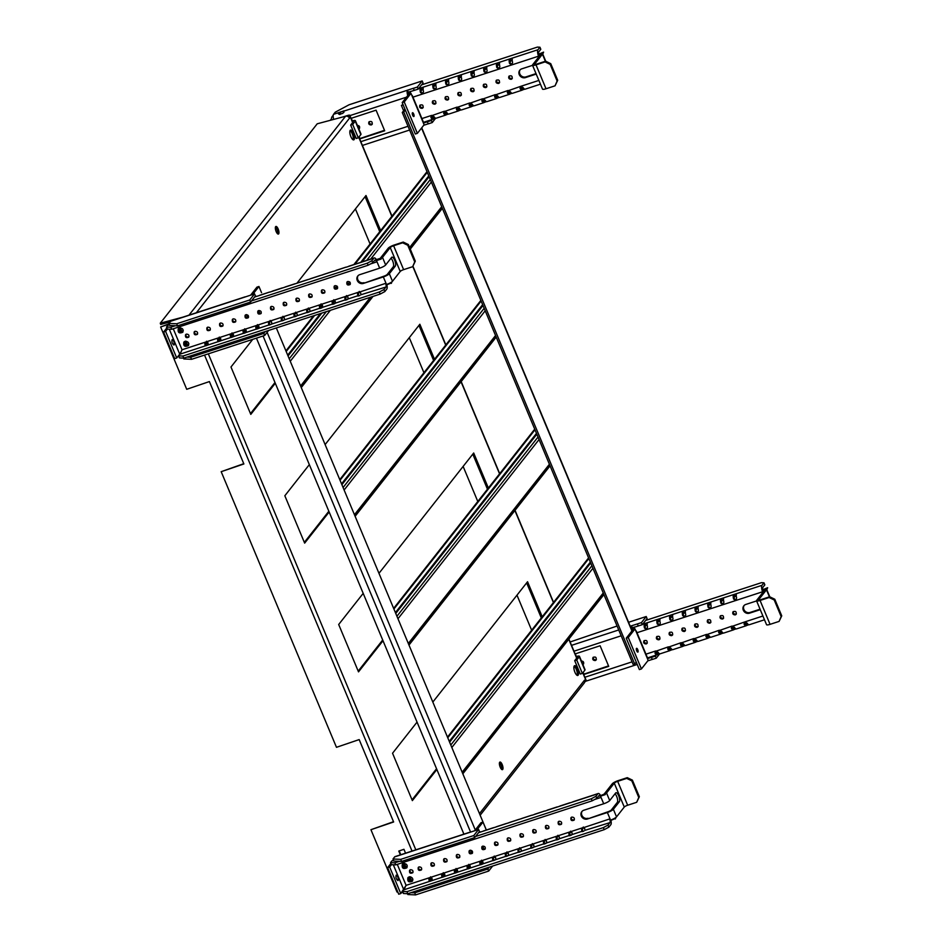 <?xml version="1.0" encoding="UTF-8"?>
<svg xmlns="http://www.w3.org/2000/svg" width="942" height="942" viewBox="0 0 942 942"><rect width="100%" height="100%" fill="white"/><g stroke="black" fill="none" stroke-linecap="round" stroke-linejoin="round"><path stroke-width="1.41" d="M447.485 737.127L588.585 557.899M588.844 558.524L447.756 737.751M462.828 773.806L603.928 594.579M285.921 350.883L313.533 315.805M320.398 307.092L322.164 304.843M335.27 288.193L336.953 286.062M353.886 264.561L427.009 171.656M427.279 172.28L354.898 264.219M337.354 286.509L335.799 288.488M322.458 305.432L320.527 307.881M314.557 315.476L286.18 351.507M301.263 387.562L373.02 296.4M410.265 249.1L442.351 208.335M339.779 479.631L480.867 300.404M481.127 301.028L340.038 480.255M355.122 516.31L496.21 337.083M393.638 608.379L534.726 429.152M534.985 429.776L393.897 609.003M408.981 645.058L550.069 465.831M402.269 112.51L633.201 664.569L634.731 664.075L403.8 112.004L402.269 112.51L404.93 109.119M403.152 104.868L401.41 105.433L403.635 110.767M402.999 104.503L401.41 105.433M403.8 112.004L405.331 110.061M636.262 662.132L634.731 664.075M261.546 292.679L258.956 286.486L256.919 287.145L250.631 295.14M276.324 327.946L486.343 830.008M471.895 853.216L470.635 850.202M463.911 834.153L256.436 338.154M247.852 317.619L246.592 314.616M170.102 321.94L160.717 324.448L160.258 323.2L182.76 317.183M343.123 116.879L347.798 115.43A3.203 0.683 157.3 0 1 349.788 115.265A3.203 0.683 157.3 0 1 349.694 115.572L348.375 116.808A3.203 2.92 -141.8 0 0 345.573 116.231L317.218 123.802L160.258 323.2M400.374 854.865L398.784 851.062L403.941 849.307L405.555 853.181M410.924 880.087L409.546 876.802M405.319 866.687L403.953 863.414M411.407 880.158L409.982 876.755M405.814 866.77L404.389 863.367M400.774 854.735L399.184 850.932M186.881 344.489L185.503 341.216M181.276 331.101L179.91 327.828M187.364 344.572L185.939 341.169M181.771 331.184L180.346 327.781M393.52 821.707L370.936 829.702L397.006 892.027L397.712 891.78M243.754 463.688L221.182 471.683L336.471 747.312L359.173 739.588L393.638 821.989L370.936 829.702M169.101 323.777L160.646 326.98L186.716 389.293L209.407 381.569L243.884 463.97L221.182 471.683M325.12 444.577L419.849 324.248L434.509 359.291M418.943 325.39L433.603 360.445M329.158 512.001L304.655 543.122L284.837 495.751L309.341 464.618M328.84 511.247L304.337 542.368M378.967 573.325L473.696 452.996L488.368 488.038M472.79 454.138L487.461 489.192M383.017 640.748L358.513 671.87L338.684 624.499L363.2 593.366M382.699 639.995L358.195 671.116M432.825 702.073L527.555 581.732L542.215 616.786M526.649 582.886L541.309 617.94M436.864 769.496L412.361 800.618L392.543 753.247L417.047 722.114M436.558 768.743L412.054 799.864M499.484 762.679A4.003 1.389 -108.1 0 1 500.991 764.975A4.003 1.389 -108.1 0 1 501.686 769.426M502.204 764.574A4.003 1.389 -108.1 0 1 502.439 769.649A4.003 1.389 -108.1 0 1 499.872 766.282A4.003 1.389 -108.1 0 1 499.955 762.054A4.003 1.389 -108.1 0 1 502.204 764.574M275.3 383.253L250.796 414.386L230.978 367.003L252.739 339.356M274.982 382.499L250.478 413.632M296.883 283.283L365.991 195.5L380.65 230.555M365.084 196.643L379.744 231.697M574.102 666.206A5.146 1.79 -108.1 0 1 576.28 669.326A5.146 1.79 -108.1 0 1 577.081 675.332M577.505 668.926A5.146 1.79 -108.1 0 1 577.799 675.461A5.146 1.79 -108.1 0 1 574.502 671.128A5.146 1.79 -108.1 0 1 574.608 665.688A5.146 1.79 -108.1 0 1 577.505 668.926M350.059 130.62A5.146 1.79 -108.1 0 1 352.237 133.729A5.146 1.79 -108.1 0 1 353.038 139.746M353.462 133.34A5.146 1.79 -108.1 0 1 353.756 139.875A5.146 1.79 -108.1 0 1 350.459 135.542A5.146 1.79 -108.1 0 1 350.565 130.09A5.146 1.79 -108.1 0 1 353.462 133.34M275.441 227.093A4.003 1.389 -108.1 0 1 276.948 229.377A4.003 1.389 -108.1 0 1 277.643 233.84M278.161 228.977A4.003 1.389 -108.1 0 1 278.396 234.063A4.003 1.389 -108.1 0 1 275.829 230.696A4.003 1.389 -108.1 0 1 275.912 226.457A4.003 1.389 -108.1 0 1 278.161 228.977M531.641 630.222L516.981 595.167M477.794 501.474L463.123 466.42M423.935 372.726L409.275 337.672M370.076 243.978L355.417 208.924M585.194 681.714L584.735 681.855A3.203 2.92 -141.8 0 0 584.535 680.148L585.194 681.714L586.054 680.619A3.203 0.683 -22.7 0 0 586.148 680.312L582.945 672.635M348.823 116.667L349.482 118.233A3.203 2.92 -141.8 0 0 348.375 116.808M346.585 116.137L348.528 115.795L347.998 116.573M410.288 877.473L410.747 876.884M499.425 764.245L500.108 763.361M402.964 892.262L401.268 892.922M480.161 815.219L584.205 683.056A3.203 2.92 -141.8 0 0 584.735 681.855M404.518 888.789L404.036 889.637M169.219 324.06L160.646 326.98M351.401 118.233L352.249 121.153M408.369 94.753A2.967 1.036 -108.1 0 1 408.381 92.245L407.521 90.185L413.42 88.265L414.233 90.397L418.248 89.09L423.04 83.002L422.181 80.941L349.082 104.774L335.222 112.192L333.55 114.312A5.252 1.837 71.9 0 0 333.727 119.399M418.248 89.09L417.388 87.029L422.181 80.941M413.373 88.336L417.388 87.029M408.381 92.245L414.209 90.35M350.66 125.086L352.697 124.426L355.24 121.2A5.252 1.119 -22.7 0 0 355.405 120.694L361.01 134.082A5.252 1.119 157.3 0 1 360.845 134.588L358.301 137.815L356.264 138.474L350.66 125.086L353.203 121.859A2.967 0.636 -22.7 0 0 353.297 121.577A2.967 0.636 -22.7 0 0 352.39 121.494M351.072 118.339L376.082 110.179L384.689 130.785L359.691 138.933M384.489 130.302L359.573 138.662M359.82 138.344L359.149 136.743M413.927 116.443A2.002 0.695 71.9 0 0 413.762 114.206A2.002 0.695 71.9 0 0 412.549 112.734A2.002 0.695 71.9 0 0 412.514 114.853A2.002 0.695 71.9 0 0 413.797 116.537A2.002 0.695 71.9 0 0 413.927 116.443M410.983 93.364L408.958 94.023L402.199 102.596L404.236 101.936L410.983 93.364L412.113 96.037A5.252 1.119 -22.7 0 0 412.278 95.531A5.252 1.119 -22.7 0 0 411.807 95.307M412.278 95.531L423.17 121.6A5.252 1.119 157.3 0 1 423.005 122.095L424.124 124.768L417.377 133.352L415.34 134.011L402.199 102.596M417.377 133.352L404.236 101.936M427.374 121.812L428.233 123.873L432.248 122.554L431.389 120.494L423.405 123.049M432.084 117.044L433.296 116.643L434.156 118.704L435.651 118.209L432.248 122.554M432.19 119.493L431.389 120.494M428.21 123.826L423.723 125.286M407.768 95.519A5.252 1.837 -108.1 0 1 407.521 90.185L344.466 110.932M344.266 110.815L342.841 113.358L339.426 114.418L338.425 113.876L339.132 112.487L344.266 110.815M333.55 114.312L339.132 112.487L339.991 114.547M355.405 120.694A5.252 1.119 -22.7 0 0 352.485 120.859M358.301 137.815L352.697 124.426M575.444 653.819L576.292 656.739M617.081 626.03L570.122 641.973M632.412 630.351A2.967 1.036 -108.1 0 1 632.423 627.831L642.291 624.676L647.083 618.588L646.224 616.527L628.573 622.285M642.291 624.676L641.431 622.615L646.224 616.527M638.276 625.983L637.404 623.922L641.431 622.615M632.423 627.831L631.564 625.771L637.404 623.922M574.702 660.672L576.74 660.012L579.283 656.786A5.252 1.119 -22.7 0 0 579.448 656.28L585.041 669.68A5.252 1.119 157.3 0 1 584.876 670.174L582.344 673.4L580.307 674.06L574.702 660.672L577.246 657.445A2.967 0.636 -22.7 0 0 577.34 657.163A2.967 0.636 -22.7 0 0 576.433 657.08M575.115 653.925L600.113 645.765L608.732 666.371L583.734 674.519M608.532 665.888L583.616 674.248M583.863 673.942L583.18 672.329M637.969 652.029A2.002 0.695 71.9 0 0 637.805 649.792A2.002 0.695 71.9 0 0 636.592 648.32A2.002 0.695 71.9 0 0 636.557 650.439A2.002 0.695 71.9 0 0 637.84 652.123A2.002 0.695 71.9 0 0 637.969 652.029M635.026 628.95L632.989 629.609L626.242 638.181L628.279 637.522L635.026 628.95L636.144 631.623A5.252 1.119 -22.7 0 0 636.321 631.128A5.252 1.119 -22.7 0 0 635.838 630.893M636.321 631.128L647.213 657.186A5.252 1.119 157.3 0 1 647.048 657.681L648.167 660.366L641.42 668.938L639.383 669.597L626.242 638.181M641.42 668.938L628.279 637.522M651.417 657.398L652.276 659.459L656.291 658.152L655.432 656.091L647.448 658.635M656.127 652.629L657.339 652.229L658.199 654.29L659.694 653.795L656.291 658.152M656.221 655.079L655.432 656.091M652.253 659.412L647.766 660.872M631.234 628.632A5.252 1.837 -108.1 0 1 631.564 625.771L630.222 626.218M579.448 656.28A5.252 1.119 -22.7 0 0 576.528 656.444M582.344 673.4L576.74 660.012M407.497 893.699L407.851 894.535L415.587 894.9L414.727 892.839L411.03 892.663M489.287 867.146L487.826 869.007L414.727 892.839M487.826 869.007L488.686 871.067L415.587 894.9M492.631 866.051L488.686 871.067M409.617 876.767A2.284 2.084 -141.8 0 0 411.595 880.782A2.284 2.084 -141.8 0 0 412.902 879.357M409.275 876.978A2.284 2.084 -141.8 0 0 412.773 879.734M404.012 863.378A2.284 2.084 -141.8 0 0 405.99 867.394A2.284 2.084 -141.8 0 0 407.297 865.969M403.671 863.59A2.284 2.084 -141.8 0 0 407.168 866.346M476.711 830.067L482.999 822.072L480.962 822.743L474.674 830.726M482.999 822.072L486.319 830.02M468.975 832.492L395.016 856.619A5.252 1.837 71.9 0 0 394.663 856.879L392.991 858.998L393.85 861.059L401.586 861.424L400.727 859.363L473.826 835.53L478.607 829.443L468.621 832.752A5.252 1.837 -108.1 0 1 468.975 832.492A5.252 1.837 -108.1 0 1 469.41 832.492M478.607 829.443L479.466 831.503L474.686 837.591L473.826 835.53M401.586 861.424L474.686 837.591M392.991 858.998L400.727 859.363M482.975 862.354A5.252 1.119 157.3 0 1 482.257 862.601A2.967 1.036 -108.1 0 1 482.704 863.979M183.466 358.113L183.808 358.949L191.544 359.314L190.684 357.253L186.987 357.077M265.244 331.56L263.784 333.409L190.684 357.253M263.784 333.409L264.643 335.47L191.544 359.314M268.588 330.465L264.643 335.47M185.574 341.181A2.284 2.084 -141.8 0 0 187.552 345.196A2.284 2.084 -141.8 0 0 188.859 343.759M185.233 341.393A2.284 2.084 -141.8 0 0 188.73 344.148M179.969 327.792A2.284 2.084 -141.8 0 0 181.947 331.808A2.284 2.084 -141.8 0 0 183.254 330.371M179.628 328.004A2.284 2.084 -141.8 0 0 183.125 330.76M252.668 294.481L258.956 286.486M244.932 296.907L170.973 321.034A5.252 1.837 71.9 0 0 170.62 321.293L168.948 323.412L169.807 325.473L177.543 325.838L176.684 323.777L249.783 299.945L254.564 293.857L244.579 297.166A5.252 1.837 -108.1 0 1 244.932 296.907A5.252 1.837 -108.1 0 1 245.379 296.907M254.564 293.857L255.435 295.918L250.643 302.005L249.783 299.945M177.543 325.838L250.643 302.005M168.948 323.412L176.684 323.777M258.944 326.756A5.252 1.119 157.3 0 1 258.214 327.015A2.967 1.036 -108.1 0 1 258.661 328.393M607.366 812.51L587.455 818.998A4.851 4.427 38.2 0 1 581.815 811.627A4.851 4.427 38.2 0 1 583.793 810.25L603.704 803.762A5.252 1.119 -22.7 0 0 609.709 800.547L615.668 792.976A4.851 1.696 71.9 0 1 615.997 792.74A4.851 1.696 71.9 0 1 618.929 796.308A4.851 1.696 71.9 0 1 619.33 801.736L613.372 809.296A5.252 1.119 157.3 0 1 607.366 812.51L610.557 820.07A5.252 1.119 157.3 0 0 616.539 816.867L624.275 807.047A2.967 0.636 157.3 0 1 627.666 805.233L636.686 802.29L639.347 796.744L632.4 780.129L627.278 777.656L618.246 780.6A5.252 1.119 -22.7 0 0 612.241 783.815L604.505 793.635A2.967 0.636 157.3 0 1 604.093 794.012M587.455 818.998L607.943 811.78A2.967 0.636 157.3 0 0 611.334 809.967L617.293 802.396A4.851 1.696 71.9 0 0 617.293 798.239A4.851 1.696 71.9 0 0 615.02 793.8M610.534 820.105L615.22 818.574L610.31 820.623L609.604 818.975L581.979 828.183M403.482 863.496C406.661 863.626 407.768 865.074 406.803 867.841C403.176 869.36 401.681 868.183 402.316 864.297L403.482 863.496M410.418 869.713C412.643 869.807 413.42 870.82 412.749 872.751C410.206 873.823 409.158 872.998 409.605 870.278L410.418 869.713M419.072 866.899C421.298 866.981 422.075 867.994 421.404 869.937C418.86 870.997 417.812 870.173 418.26 867.464L419.072 866.899M431.801 862.742C434.026 862.825 434.804 863.838 434.121 865.78C431.589 866.84 430.541 866.028 430.977 863.308L431.801 862.742M508.162 837.838C510.387 837.933 511.153 838.945 510.482 840.876C507.95 841.948 506.902 841.124 507.338 838.404L508.162 837.838M520.879 833.694C523.104 833.776 523.882 834.789 523.21 836.731C520.679 837.791 519.631 836.967 520.066 834.259L520.879 833.694M533.608 829.537C535.833 829.631 536.61 830.644 535.939 832.575C533.408 833.646 532.36 832.822 532.795 830.102L533.608 829.537M546.336 825.392C548.562 825.475 549.339 826.487 548.668 828.43C546.125 829.49 545.077 828.666 545.524 825.957L546.336 825.392M571.794 817.091C574.008 817.173 574.785 818.186 574.114 820.129C571.582 821.188 570.534 820.364 570.97 817.656L571.794 817.091M559.065 821.236C561.291 821.33 562.068 822.342 561.385 824.274C558.853 825.345 557.805 824.521 558.241 821.801L559.065 821.236M409.075 876.884C412.255 877.014 413.361 878.462 412.396 881.229C408.781 882.748 407.274 881.571 407.91 877.697L409.075 876.884M495.433 841.995C497.659 842.077 498.436 843.09 497.753 845.033C495.221 846.093 494.173 845.268 494.609 842.56L495.433 841.995M482.704 846.14C484.93 846.222 485.707 847.235 485.036 849.178C482.492 850.249 481.444 849.425 481.892 846.705L482.704 846.14L483.964 849.095M469.976 850.296C472.201 850.379 472.978 851.391 472.307 853.334C469.775 854.394 468.727 853.57 469.163 850.861L469.976 850.296M457.247 854.441C459.472 854.524 460.249 855.536 459.578 857.479C457.047 858.551 455.999 857.726 456.434 855.006L457.247 854.441M444.53 858.598C446.755 858.68 447.521 859.693 446.849 861.636C444.318 862.695 443.27 861.871 443.706 859.163L444.53 858.598M605.211 794.636L605.624 793.517L605.211 794.636L600.525 796.167L603.704 803.762M605.047 794.247L599.972 795.896L605.624 793.517M478.524 832.704L531.9 815.195A5.252 1.837 -108.1 0 1 532.124 815.23L544.629 811.038A5.252 1.837 -108.1 0 1 544.853 811.086L597.911 793.765L595.933 796.284L596.792 798.345L598.771 795.825A2.967 1.036 -108.1 0 1 598.971 795.684A2.967 1.036 -108.1 0 1 600.643 797.556L599.972 795.896M447.085 861.223C444.942 861.848 443.929 861.059 444.047 858.833M459.814 857.079C457.671 857.703 456.658 856.902 456.776 854.688M472.543 852.922C470.399 853.546 469.387 852.757 469.505 850.532M485.271 848.777C483.128 849.401 482.116 848.601 482.233 846.387M497.988 844.621C495.857 845.245 494.844 844.456 494.95 842.23M412.655 880.829C409.405 881.912 407.933 880.746 408.239 877.355M561.62 823.873C559.489 824.497 558.476 823.697 558.582 821.483M574.349 819.717C572.206 820.352 571.193 819.552 571.311 817.326M548.903 828.018C546.76 828.654 545.748 827.853 545.865 825.628M536.175 832.175C534.032 832.799 533.019 831.998 533.137 829.784M523.446 836.319C521.303 836.955 520.29 836.155 520.408 833.929M510.717 840.476C508.574 841.1 507.561 840.299 507.679 838.086M434.356 865.38C432.225 866.004 431.212 865.203 431.318 862.99M421.639 869.525C419.496 870.149 418.483 869.36 418.601 867.135M412.985 872.351C410.842 872.975 409.829 872.174 409.947 869.961M407.05 867.441C403.812 868.524 402.34 867.358 402.634 863.967M614.879 818.139L615.797 817.844L615.385 818.963M588.032 818.268A4.851 4.427 38.2 0 1 582.121 811.274M615.22 818.574L615.797 817.844M594.555 799.534L600.655 797.533M600.56 796.155L600.537 796.19A5.252 1.119 157.3 0 0 601.455 795.86M391.472 864.674L389.647 866.981L387.609 867.641L390.612 863.838A5.252 1.119 157.3 0 1 390.93 863.508M389.647 866.981L400.762 893.558L406.084 885.35L397.3 864.367M400.762 893.558L398.725 894.217L387.609 867.641M398.16 880.464L397.971 880.605C396.135 879.169 395.546 877.367 396.193 875.165C397.783 876.178 398.442 877.932 398.16 880.464M597.911 793.765A5.252 1.837 -108.1 0 1 598.264 793.505A5.252 1.837 -108.1 0 1 600.454 795.295M595.933 796.284L591.305 798.757L475.522 836.52M596.792 798.345L592.177 800.818L591.305 798.757M399.455 861.329L394.886 862.813L390.553 862.613L391.848 860.976A5.252 1.837 -108.1 0 1 392.202 860.717L393.52 860.282M592.177 800.818L395.746 864.874L394.886 862.813M395.746 864.874L391.425 864.674L390.553 862.613M560.408 805.893L559.065 806.434L560.408 805.893M547.691 810.049L546.336 810.591L547.691 810.049M534.962 814.194L533.619 814.736L534.962 814.194M522.233 818.351L520.891 818.892L522.233 818.351M509.504 822.496L508.162 823.037L509.504 822.496M496.775 826.652L495.433 827.194L496.775 826.652M484.058 830.797L482.704 831.339L484.058 830.797M402.623 891.45L406.956 891.65L603.375 827.594L607.99 825.121L609.969 822.613L584.817 830.385A2.967 1.036 71.9 0 0 584.629 828.383L582.721 827.747L581.579 829.384A2.967 1.036 -108.1 0 1 581.756 831.386L403.906 889.813L402.623 891.45L403.482 893.511L407.815 893.711L604.234 829.655L608.85 827.182L610.84 824.674A5.252 1.837 71.9 0 0 610.899 820.423M609.969 822.613A2.967 1.036 71.9 0 0 609.604 818.975M607.99 825.121L608.85 827.182M603.375 827.594L604.234 829.655M406.956 891.65L407.815 893.711M583.863 831.127L581.92 831.645M571.135 835.271L572.088 834.53A2.967 1.036 71.9 0 0 571.912 832.528L569.251 832.328M583.298 827.017L582.45 829.513A5.252 1.837 -108.1 0 1 582.804 831.515M582.721 827.747L570.004 831.892L568.85 833.529A2.967 1.036 -108.1 0 1 569.027 835.53L569.192 835.801M558.406 839.428L559.36 838.686A2.967 1.036 71.9 0 0 559.183 836.684L556.522 836.484M570.581 831.162L569.722 833.67A5.252 1.837 -108.1 0 1 570.075 835.672M570.004 831.892L557.275 836.049L556.133 837.673A2.967 1.036 -108.1 0 1 556.31 839.687L556.463 839.946M545.677 843.573L546.631 842.831A2.967 1.036 71.9 0 0 546.454 840.829L543.805 840.629M557.852 835.307L556.993 837.815A5.252 1.837 -108.1 0 1 557.346 839.817M557.275 836.049L544.547 840.193L543.404 841.83A2.967 1.036 -108.1 0 1 543.581 843.832L543.746 844.103M532.948 847.729L533.902 846.988A2.967 1.036 71.9 0 0 533.725 844.986L531.076 844.786M545.124 839.463L544.276 841.971A5.252 1.837 -108.1 0 1 544.629 843.973M544.547 840.193L531.818 844.35L530.676 845.975A2.967 1.036 -108.1 0 1 530.852 847.977L531.017 848.247M520.231 851.874L521.185 851.132A2.967 1.036 71.9 0 0 521.008 849.131L518.347 848.93M532.395 843.608L531.547 846.116A5.252 1.837 -108.1 0 1 531.9 848.118M531.818 844.35L519.089 848.495L517.947 850.131A2.967 1.036 -108.1 0 1 518.124 852.133L518.288 852.404M507.502 856.031L508.456 855.289A2.967 1.036 71.9 0 0 508.28 853.287L505.618 853.087M519.666 847.765L518.818 850.273A5.252 1.837 -108.1 0 1 519.172 852.274M519.089 848.495L506.372 852.651L505.218 854.276A2.967 1.036 -108.1 0 1 505.395 856.278L505.56 856.549M494.774 860.176L495.728 859.434A2.967 1.036 71.9 0 0 495.551 857.432L492.89 857.232M506.949 851.909L506.089 854.418A5.252 1.837 -108.1 0 1 506.443 856.419M506.372 852.651L493.643 856.796L492.501 858.433A2.967 1.036 -108.1 0 1 492.678 860.435L492.831 860.705M482.045 864.332L482.999 863.59A2.967 1.036 71.9 0 0 482.822 861.589L480.173 861.388M494.22 856.066L493.361 858.574A5.252 1.837 -108.1 0 1 493.714 860.576M493.643 856.796L480.915 860.953L479.772 862.578A2.967 1.036 -108.1 0 1 479.949 864.579L480.114 864.85M469.316 868.477L470.282 867.735A2.967 1.036 71.9 0 0 470.093 865.733L467.444 865.533M481.492 860.211L480.644 862.719A5.252 1.837 -108.1 0 1 480.997 864.721M480.915 860.953L468.186 865.097L467.044 866.734A2.967 1.036 -108.1 0 1 467.22 868.736L467.385 869.007M456.599 872.633L457.553 871.892A2.967 1.036 71.9 0 0 457.376 869.89L454.715 869.678M468.763 864.367L467.915 866.876A5.252 1.837 -108.1 0 1 468.268 868.877M468.186 865.097L455.457 869.254L454.315 870.879A2.967 1.036 -108.1 0 1 454.491 872.881L454.656 873.152M443.87 876.778L444.824 876.036A2.967 1.036 71.9 0 0 444.648 874.035L441.986 873.835M456.034 868.512L455.186 871.02A5.252 1.837 -108.1 0 1 455.539 873.022M455.457 869.254L442.74 873.399L441.586 875.036A2.967 1.036 -108.1 0 1 441.774 877.037L441.928 877.308M431.142 880.935L432.095 880.193A2.967 1.036 71.9 0 0 431.919 878.191L429.269 877.979M443.317 872.669L442.457 875.177A5.252 1.837 -108.1 0 1 442.811 877.179M430.588 876.814L429.74 879.322A5.252 1.837 -108.1 0 1 430.094 881.323M442.74 873.399L430.011 877.544L428.869 879.18A2.967 1.036 -108.1 0 1 429.046 881.182L429.199 881.453M403.906 889.813L406.084 885.35L430.011 877.544M636.686 802.29L638.77 797.474L631.823 780.859L626.701 778.398L617.669 781.342A2.967 0.636 -22.7 0 0 614.278 783.155L606.542 792.976A5.252 1.119 157.3 0 1 605.706 793.717M626.701 778.398L627.278 777.656M638.77 797.474L639.347 796.744M631.823 780.859L632.4 780.129M383.323 276.924L363.412 283.412A4.851 4.427 38.2 0 1 357.772 276.03A4.851 4.427 38.2 0 1 359.75 274.664L379.661 268.164A5.252 1.119 -22.7 0 0 385.667 264.961L391.625 257.39A4.851 1.696 71.9 0 1 391.954 257.154A4.851 1.696 71.9 0 1 394.886 260.722A4.851 1.696 71.9 0 1 395.287 266.139L389.329 273.71A5.252 1.119 157.3 0 1 383.323 276.924L386.514 284.484A5.252 1.119 157.3 0 0 392.496 281.281L400.232 271.461A2.967 0.636 157.3 0 1 403.623 269.647L412.655 266.704L415.304 261.158L408.357 244.543L403.235 242.07L394.203 245.014A5.252 1.119 -22.7 0 0 388.198 248.229L380.462 258.049A2.967 0.636 157.3 0 1 380.05 258.426M363.412 283.412L383.9 276.194A2.967 0.636 157.3 0 0 387.292 274.369L393.25 266.81A4.851 1.696 71.9 0 0 393.25 262.641A4.851 1.696 71.9 0 0 390.977 258.214M386.491 284.519L391.177 282.989L386.267 285.037L385.561 283.389L357.936 292.597M179.439 327.91C182.618 328.04 183.725 329.488 182.76 332.243C179.133 333.774 177.638 332.597 178.274 328.711L179.439 327.91M186.375 334.127C188.6 334.21 189.377 335.222 188.706 337.165C186.175 338.225 185.127 337.401 185.562 334.693L186.375 334.127M195.029 331.301C197.255 331.396 198.032 332.408 197.361 334.339C194.829 335.411 193.781 334.587 194.217 331.878L195.029 331.301M207.758 327.157C209.984 327.239 210.761 328.252 210.09 330.195C207.546 331.254 206.498 330.43 206.946 327.722L207.758 327.157M284.119 302.252C286.344 302.335 287.122 303.348 286.439 305.29C283.907 306.35 282.859 305.526 283.295 302.818L284.119 302.252M296.848 298.108C299.061 298.19 299.839 299.203 299.167 301.146C296.636 302.205 295.588 301.381 296.024 298.673L296.848 298.108M309.565 293.951C311.79 294.034 312.567 295.046 311.896 296.989C309.365 298.049 308.317 297.236 308.752 294.516L309.565 293.951M322.294 289.806C324.519 289.889 325.296 290.901 324.625 292.844C322.082 293.904 321.034 293.08 321.481 290.371L322.294 289.806M347.751 281.505C349.977 281.587 350.742 282.6 350.071 284.543C347.539 285.603 346.491 284.778 346.927 282.07L347.751 281.505M335.022 285.65C337.248 285.732 338.025 286.745 337.354 288.688C334.81 289.759 333.762 288.935 334.198 286.215L335.022 285.65M185.032 341.298C188.223 341.428 189.33 342.876 188.365 345.643C184.738 347.162 183.243 345.985 183.867 342.099L185.032 341.298M271.39 306.409C273.616 306.491 274.393 307.504 273.722 309.447C271.178 310.507 270.13 309.683 270.578 306.974L271.39 306.409M258.661 310.554C260.887 310.636 261.664 311.649 260.993 313.592C258.461 314.652 257.401 313.827 257.849 311.119L258.661 310.554M245.933 314.71C248.158 314.793 248.935 315.805 248.264 317.737C245.732 318.808 244.685 317.984 245.12 315.276L245.933 314.71M233.216 318.855C235.429 318.938 236.207 319.95 235.535 321.893C233.004 322.953 231.956 322.129 232.391 319.42L233.216 318.855M220.487 323C222.712 323.094 223.49 324.107 222.807 326.038C220.275 327.11 219.227 326.285 219.663 323.577L220.487 323M381.169 259.05L381.581 257.931L381.169 259.05L376.482 260.581L379.661 268.164M381.004 258.661L375.929 260.31L376.506 259.58L381.581 257.931M254.481 297.119L256.954 296.212A5.252 1.837 -108.1 0 1 257.178 296.247L269.683 292.055A5.252 1.837 -108.1 0 1 269.907 292.091L333.315 271.308A5.252 1.837 -108.1 0 1 333.539 271.343L346.044 267.151A5.252 1.837 -108.1 0 1 346.267 267.187L373.868 258.179L371.89 260.699L372.749 262.759L374.728 260.239A2.967 1.036 -108.1 0 1 374.928 260.098A2.967 1.036 -108.1 0 1 376.6 261.97L375.929 260.31M223.042 325.638C220.911 326.262 219.898 325.473 220.004 323.247M235.771 321.493C233.628 322.117 232.615 321.316 232.733 319.091M248.5 317.336C246.357 317.96 245.344 317.171 245.462 314.946M261.228 313.191C259.085 313.816 258.073 313.015 258.19 310.789M273.957 309.035C271.814 309.659 270.801 308.87 270.919 306.645M188.612 345.243C185.362 346.315 183.89 345.161 184.196 341.769M337.577 288.287C335.446 288.911 334.434 288.111 334.54 285.897M350.306 284.131C348.163 284.755 347.151 283.966 347.268 281.74M324.86 292.432C322.717 293.056 321.705 292.267 321.823 290.042M312.132 296.589C309.989 297.213 308.976 296.412 309.094 294.198M299.403 300.733C297.26 301.358 296.247 300.569 296.365 298.343M286.674 304.89C284.543 305.514 283.53 304.713 283.636 302.488M210.325 329.782C208.182 330.418 207.169 329.618 207.287 327.392M197.596 333.939C195.453 334.563 194.441 333.762 194.558 331.549M188.942 336.765C186.799 337.389 185.786 336.588 185.904 334.375M183.007 331.855C179.769 332.926 178.297 331.772 178.591 328.381M390.836 282.553L391.754 282.259L391.342 283.377M363.989 282.682A4.851 4.427 38.2 0 1 358.078 275.688M391.177 282.989L391.754 282.259M370.512 263.948L376.612 261.947M167.429 329.088L165.604 331.396L163.567 332.055L166.569 328.252A5.252 1.119 157.3 0 1 166.887 327.91M180.475 353.203L182.041 349.765L173.269 328.782M165.604 331.396L176.719 357.972L179.722 354.157L169.277 329.17M176.719 357.972L174.682 358.631L163.567 332.055M174.117 344.878L173.929 345.019C172.092 343.583 171.503 341.769 172.15 339.579C173.74 340.58 174.4 342.346 174.117 344.878M373.868 258.179A5.252 1.837 -108.1 0 1 374.221 257.92A5.252 1.837 -108.1 0 1 376.411 259.698M371.89 260.699L367.274 263.171L251.49 300.922M372.749 262.759L368.134 265.232L367.274 263.171M175.412 325.732L170.843 327.227L166.51 327.027L167.806 325.39A5.252 1.837 -108.1 0 1 168.159 325.131L169.478 324.696M368.134 265.232L171.703 329.288L170.843 327.227M171.703 329.288L167.382 329.076L166.51 327.027M336.376 270.307L335.022 270.849L336.376 270.307M323.648 274.463L322.305 275.005L323.648 274.463M310.919 278.608L309.577 279.15L310.919 278.608M298.19 282.765L296.848 283.306L298.19 282.765M285.461 286.91L284.119 287.451L285.461 286.91M272.744 291.066L271.39 291.596L272.744 291.066M260.016 295.211L258.673 295.753L260.016 295.211M178.58 355.864L182.913 356.064L379.332 292.008L383.947 289.535L385.937 287.027L360.774 294.799A2.967 1.036 71.9 0 0 360.598 292.797L358.69 292.161L357.536 293.786A2.967 1.036 -108.1 0 1 357.713 295.788L179.863 354.227L178.58 355.864L179.439 357.925L183.772 358.125L380.191 294.069L384.819 291.596L386.797 289.076A5.252 1.837 71.9 0 0 386.856 284.837M385.937 287.027A2.967 1.036 71.9 0 0 385.561 283.389M383.947 289.535L384.819 291.596M379.332 292.008L380.191 294.069M182.913 356.064L183.772 358.125M359.82 295.541L357.878 296.059M347.092 299.686L348.045 298.944A2.967 1.036 71.9 0 0 347.869 296.942L345.208 296.742M359.267 291.419L358.407 293.928A5.252 1.837 -108.1 0 1 358.761 295.929M358.69 292.161L345.961 296.306L344.807 297.943A2.967 1.036 -108.1 0 1 344.996 299.945L345.149 300.215M334.363 303.842L335.317 303.1A2.967 1.036 71.9 0 0 335.14 301.099L332.491 300.898M346.538 295.576L345.679 298.084A5.252 1.837 -108.1 0 1 346.032 300.086M345.961 296.306L333.233 300.463L332.09 302.088A2.967 1.036 -108.1 0 1 332.267 304.089L332.432 304.36M321.634 307.987L322.588 307.245A2.967 1.036 71.9 0 0 322.411 305.243L319.762 305.043M333.809 299.721L332.962 302.229A5.252 1.837 -108.1 0 1 333.315 304.231M333.233 300.463L320.504 304.607L319.362 306.244A2.967 1.036 -108.1 0 1 319.538 308.246L319.703 308.517M308.905 312.143L309.871 311.402A2.967 1.036 71.9 0 0 309.683 309.4L307.033 309.188M321.081 303.877L320.233 306.385A5.252 1.837 -108.1 0 1 320.586 308.387M320.504 304.607L307.775 308.764L306.633 310.389A2.967 1.036 -108.1 0 1 306.809 312.391L306.974 312.662M296.188 316.288L297.142 315.546A2.967 1.036 71.9 0 0 296.965 313.545L294.304 313.345M308.352 308.022L307.504 310.53A5.252 1.837 -108.1 0 1 307.857 312.532M307.775 308.764L295.058 312.909L293.904 314.546A2.967 1.036 -108.1 0 1 294.081 316.547L294.245 316.818M283.46 320.445L284.413 319.703A2.967 1.036 71.9 0 0 284.237 317.701L281.576 317.489M295.635 312.179L294.775 314.687A5.252 1.837 -108.1 0 1 295.129 316.689M295.058 312.909L282.329 317.054L281.175 318.69A2.967 1.036 -108.1 0 1 281.364 320.692L281.517 320.963M270.731 324.59L271.685 323.848A2.967 1.036 71.9 0 0 271.508 321.846L268.859 321.646M282.906 316.324L282.047 318.832A5.252 1.837 -108.1 0 1 282.4 320.833M282.329 317.054L269.6 321.21L268.458 322.847A2.967 1.036 -108.1 0 1 268.635 324.849L268.8 325.12M258.002 328.746L258.956 328.004A2.967 1.036 71.9 0 0 258.779 326.003L256.13 325.791M270.177 320.48L269.33 322.988A5.252 1.837 -108.1 0 1 269.683 324.99M269.6 321.21L256.872 325.355L255.729 326.992A2.967 1.036 -108.1 0 1 255.906 328.993L256.071 329.264M245.285 332.891L246.239 332.149A2.967 1.036 71.9 0 0 246.05 330.147L243.401 329.947M257.449 324.625L256.601 327.133A5.252 1.837 -108.1 0 1 256.954 329.135M256.872 325.355L244.143 329.512L243.001 331.148A2.967 1.036 -108.1 0 1 243.177 333.15L243.342 333.421M232.556 337.048L233.51 336.306A2.967 1.036 71.9 0 0 233.333 334.304L230.672 334.092M244.72 328.782L243.872 331.29A5.252 1.837 -108.1 0 1 244.225 333.291M244.143 329.512L231.426 333.656L230.272 335.293A2.967 1.036 -108.1 0 1 230.449 337.295L230.613 337.566M219.827 341.192L220.781 340.451A2.967 1.036 71.9 0 0 220.605 338.449L217.943 338.249M232.003 332.926L231.143 335.434A5.252 1.837 -108.1 0 1 231.496 337.436M231.426 333.656L218.697 337.813L217.555 339.45A2.967 1.036 -108.1 0 1 217.732 341.451L217.885 341.71M207.099 345.349L208.052 344.607A2.967 1.036 71.9 0 0 207.876 342.594L205.226 342.393M219.274 337.083L218.414 339.591A5.252 1.837 -108.1 0 1 218.768 341.581M206.545 341.228L205.697 343.736A5.252 1.837 -108.1 0 1 206.051 345.738M218.697 337.813L205.968 341.958L204.826 343.595A2.967 1.036 -108.1 0 1 205.003 345.596L205.168 345.867M179.863 354.227L182.041 349.765L205.968 341.958M412.655 266.704L414.727 261.888L407.78 245.273L402.658 242.8L393.626 245.744A2.967 0.636 -22.7 0 0 390.235 247.569L382.499 257.39A5.252 1.119 157.3 0 1 381.663 258.132M402.658 242.8L403.235 242.07M377.412 260.275A5.252 1.119 157.3 0 1 376.494 260.604M414.727 261.888L415.304 261.158M407.78 245.273L408.357 244.543M545.383 61.265L542.439 54.212L534.703 64.044A2.967 0.636 -22.7 0 0 534.609 64.327A2.967 0.636 -22.7 0 0 536.599 64.127L545.63 61.183L550.752 63.656L557.699 80.27L555.05 85.816L546.019 88.76A5.252 1.119 157.3 0 1 542.498 89.101L532.501 65.198A5.252 1.119 -22.7 0 1 532.666 64.704L540.402 54.883A2.967 0.636 -22.7 0 0 540.496 54.601A2.967 0.636 -22.7 0 0 538.506 54.789L543.181 53.247L537.941 54.506L538.612 56.167L511.742 64.927L509.528 63.42A5.252 1.837 -108.1 0 1 509.222 59.876L510.317 58.757L418.578 88.666M539.189 56.426L538.53 54.766M532.56 65.339L521.762 68.848A4.851 4.427 -141.8 0 0 519.925 75.772A4.851 4.427 -141.8 0 0 525.424 77.609L536.222 74.088M538.636 56.155L538.612 56.167A5.252 1.837 71.9 0 1 538.329 55.425M358.655 128.465L359.608 128.136M369.299 121.589C369.064 123.39 369.923 124.262 371.855 124.226L372.337 123.979M445.648 96.685C445.425 98.486 446.284 99.357 448.215 99.322L448.686 99.075M458.377 92.54C458.153 94.33 459.001 95.213 460.944 95.166L461.415 94.93M471.106 88.383C470.882 90.185 471.73 91.056 473.673 91.021L474.144 90.773M483.835 84.238C483.599 86.028 484.459 86.911 486.39 86.864L486.873 86.629M509.281 75.937C509.057 77.727 509.916 78.61 511.847 78.563L512.318 78.327M496.564 80.082C496.328 81.883 497.188 82.755 499.119 82.719L499.601 82.472M432.931 100.841C432.696 102.631 433.555 103.514 435.487 103.467L435.969 103.231M420.203 104.986C419.967 106.787 420.827 107.659 422.758 107.624L423.241 107.376M520.09 69.873A4.851 4.427 -141.8 0 0 526.001 76.879L536.022 73.606M537.941 54.506L543.593 52.116L543.181 53.247M422.181 108.354L423.005 107.788C423.441 105.08 422.393 104.256 419.861 105.316C419.19 107.258 419.955 108.271 422.181 108.354M434.91 104.197L435.734 103.632C436.17 100.924 435.122 100.099 432.59 101.171C431.907 103.102 432.684 104.115 434.91 104.197M498.542 83.449L499.366 82.884C499.802 80.176 498.754 79.352 496.222 80.411C495.539 82.354 496.316 83.367 498.542 83.449M511.27 79.305L512.083 78.739C512.53 76.019 511.482 75.195 508.939 76.267C508.268 78.198 509.045 79.21 511.27 79.305M485.813 87.606L486.637 87.041C487.073 84.321 486.025 83.497 483.493 84.568C482.822 86.499 483.587 87.512 485.813 87.606M473.096 91.751L473.908 91.186C474.344 88.477 473.296 87.653 470.764 88.713C470.093 90.656 470.87 91.668 473.096 91.751M460.367 95.907L461.18 95.342C461.615 92.622 460.567 91.798 458.036 92.869C457.365 94.801 458.142 95.813 460.367 95.907M447.638 100.052L448.451 99.487C448.898 96.779 447.85 95.954 445.307 97.014C444.636 98.957 445.413 99.97 447.638 100.052M371.278 124.956L372.102 124.391C372.537 121.683 371.489 120.859 368.958 121.918C368.275 123.861 369.052 124.874 371.278 124.956M358.867 128.972L359.373 128.536C360.032 126.652 359.373 125.616 357.383 125.427M543.593 52.116L543.016 52.858M331.49 118.751L330.666 119.799A5.252 1.119 -22.7 0 0 330.489 120.258M524.953 89.196L524.953 89.196A5.252 1.837 71.9 0 1 523.116 87.582L520.702 86.346L538.871 80.423M521.173 87.983L522.386 87.594L523.246 89.655L524.729 89.16M508.445 92.139L509.657 91.739L510.517 93.8L512.048 93.305M495.716 96.284L496.929 95.896L497.788 97.956L499.284 97.462M482.987 100.441L484.2 100.04L485.071 102.101L486.555 101.606M470.27 104.586L471.483 104.197L472.342 106.258L473.826 105.763M457.541 108.742L458.754 108.342L459.614 110.402L461.133 109.908M444.812 112.887L446.025 112.498L446.885 114.559L448.416 114.053M520.172 86.699L520.255 87.1A2.967 1.036 -108.1 0 0 521.291 88.006L521.903 90.196L523.246 89.655L521.903 90.196A5.252 1.837 -108.1 0 1 520.066 88.583L520.702 86.346L520.019 86.899M507.444 90.844L507.526 91.244A2.967 1.036 -108.1 0 0 508.562 92.151L509.175 94.341L510.517 93.8L509.175 94.341A5.252 1.837 -108.1 0 1 507.338 92.728L507.973 90.503L510.387 91.739A5.252 1.837 71.9 0 0 512.224 93.34M507.291 91.044L520.702 86.346M494.715 95.001L494.797 95.401A2.967 1.036 -108.1 0 0 495.833 96.308L496.446 98.486L497.788 97.956L496.446 98.486A5.252 1.837 -108.1 0 1 494.609 96.885L495.245 94.647L497.659 95.884A5.252 1.837 71.9 0 0 499.507 97.497L499.507 97.497M494.574 95.189L507.973 90.503M481.986 99.145L482.068 99.546A2.967 1.036 -108.1 0 0 483.116 100.453L483.717 102.643L485.071 102.101L483.717 102.643A5.252 1.837 -108.1 0 1 481.88 101.029L482.516 98.804L484.942 100.04A5.252 1.837 71.9 0 0 486.778 101.642L486.778 101.642M481.845 99.346L495.245 94.647M469.257 103.302L469.352 103.702A2.967 1.036 -108.1 0 0 470.388 104.609L471 106.787L472.342 106.258L471 106.787A5.252 1.837 -108.1 0 1 469.151 105.186L469.787 102.949L472.213 104.185A5.252 1.837 71.9 0 0 474.05 105.798L474.05 105.798M469.116 103.49L482.516 98.804M456.54 107.447L456.623 107.847A2.967 1.036 -108.1 0 0 457.659 108.754L458.271 110.944L459.614 110.402L458.271 110.944A5.252 1.837 -108.1 0 1 456.434 109.331L457.07 107.105L459.484 108.342A5.252 1.837 71.9 0 0 461.321 109.943M456.387 107.647L469.787 102.949M443.812 111.603L443.894 112.004A2.967 1.036 -108.1 0 0 444.93 112.91L445.542 115.089L446.885 114.559L445.542 115.089A5.252 1.837 -108.1 0 1 443.706 113.487L444.341 111.25L446.755 112.487A5.252 1.837 71.9 0 0 448.592 114.1M443.658 111.792L457.07 107.105M431.083 115.748L431.165 116.149A2.967 1.036 -108.1 0 0 432.201 117.055L432.814 119.245L434.156 118.704L432.814 119.245A5.252 1.837 -108.1 0 1 430.977 117.632L431.613 115.407L434.026 116.643A5.252 1.837 71.9 0 0 435.875 118.245L435.875 118.245M430.941 115.948L444.341 111.25M512.236 59.181L512.271 58.875A5.252 1.837 71.9 0 0 512.589 62.419L511.742 64.927L499.013 69.072L496.811 67.565A5.252 1.837 -108.1 0 1 496.493 64.021L497.588 62.902L498.459 64.963L499.507 64.574M538.683 53.718A2.967 1.036 71.9 0 1 538.824 51.798L540.802 49.278L539.943 47.218L537.964 49.738L511.847 58.251L512.271 58.875M512.554 64.103L510.399 63.561A2.967 1.036 -108.1 0 1 510.223 61.56L511.176 60.806L510.317 58.757L511.847 58.251M537.964 49.738A5.252 1.837 71.9 0 0 538.012 54.424M421.58 84.862L537.364 47.1L539.943 47.218M333.185 115.301L331.89 116.938A5.252 1.837 71.9 0 0 331.596 119.964M512.236 60.418L511.176 60.806M486.778 68.719L485.731 69.107L484.871 67.047L483.764 68.177A5.252 1.837 -108.1 0 0 484.082 71.722L486.284 73.229L473.555 77.374L471.353 75.866A5.252 1.837 -108.1 0 1 471.035 72.322L472.142 71.203L473.002 73.264L474.062 72.864M461.333 77.02L460.273 77.409L459.413 75.348L458.318 76.479A5.252 1.837 -108.1 0 0 458.624 80.011L460.826 81.53L448.109 85.675L445.907 84.168A5.252 1.837 -108.1 0 1 445.59 80.623L446.685 79.505L447.544 81.565L448.604 81.165M435.875 85.322L434.827 85.71L433.956 83.65L432.861 84.78A5.252 1.837 -108.1 0 0 433.179 88.312L435.381 89.831L422.652 93.976L420.45 92.469A5.252 1.837 -108.1 0 1 420.132 88.925L421.239 87.806L422.098 89.867L423.146 89.466M499.507 63.338L499.543 63.032A5.252 1.837 71.9 0 0 499.861 66.564L499.013 69.072L486.284 73.229L487.132 70.721A5.252 1.837 71.9 0 1 486.814 67.176L486.39 66.552L486.814 67.176M410.418 92.387L410.123 91.68M409.323 93.906L408.604 92.175M423.146 88.23L423.193 87.924A5.252 1.837 71.9 0 0 423.5 91.468L422.652 93.976L412.949 97.144M435.875 84.085L435.91 83.779A5.252 1.837 71.9 0 0 436.228 87.323L435.91 89.478M448.604 79.929L448.639 79.634A5.252 1.837 71.9 0 0 448.957 83.167L448.109 85.675L435.381 89.831M461.321 75.784L461.368 75.478A5.252 1.837 71.9 0 0 461.686 79.022L461.356 81.177M474.05 71.639L474.097 71.333A5.252 1.837 71.9 0 0 474.415 74.865L473.555 77.374L460.826 81.53M486.778 67.483L486.39 66.552M499.119 62.407L499.543 63.032M499.825 68.248L497.682 67.706A2.967 1.036 -108.1 0 1 497.494 65.704L498.459 64.963M487.108 72.404L484.953 71.851A2.967 1.036 -108.1 0 1 484.777 69.849L485.731 69.107M473.661 70.709L474.097 71.333M474.379 76.549L472.225 76.008A2.967 1.036 -108.1 0 1 472.048 74.006L473.002 73.264M460.932 74.854L461.368 75.478M461.651 80.694L459.496 80.152A2.967 1.036 -108.1 0 1 459.319 78.151L460.273 77.409M448.215 79.01L448.639 79.634M448.922 84.851L446.767 84.309A2.967 1.036 -108.1 0 1 446.59 82.307L447.544 81.565M435.487 83.155L435.91 83.779M436.193 88.995L434.05 88.454A2.967 1.036 -108.1 0 1 433.873 86.452L434.827 85.71M422.758 87.312L423.193 87.924M423.476 93.152L421.321 92.61A2.967 1.036 -108.1 0 1 421.145 90.609L422.098 89.867M410.465 92.081L410.029 91.456L410.465 92.081A5.252 1.837 71.9 0 0 410.418 93.541M408.345 94.636L409.37 94.012M542.439 54.212A5.252 1.119 -22.7 0 0 542.604 53.718A5.252 1.119 -22.7 0 0 542.333 53.517M545.63 61.183L545.053 61.913L550.175 64.386L557.122 81L555.05 85.816M532.501 65.198A5.252 1.119 -22.7 0 0 536.022 64.857L545.053 61.913M550.752 63.656L550.175 64.386M557.699 80.27L557.122 81M769.426 596.851L766.482 589.81L758.746 599.63A2.967 0.636 -22.7 0 0 758.651 599.913A2.967 0.636 -22.7 0 0 760.641 599.713L769.673 596.769L774.795 599.242L781.742 615.856L779.093 621.402L770.061 624.346A5.252 1.119 157.3 0 1 766.541 624.687L756.544 600.796A5.252 1.119 -22.7 0 1 756.709 600.289L764.445 590.469A2.967 0.636 -22.7 0 0 764.539 590.187A2.967 0.636 -22.7 0 0 762.549 590.375L767.224 588.832L761.984 590.092L762.655 591.753L735.773 600.513L733.571 599.006A5.252 1.837 -108.1 0 1 733.265 595.462L734.36 594.343L642.621 624.263M763.232 592.012L762.573 590.351M756.603 600.925L745.805 604.446A4.851 4.427 -141.8 0 0 743.968 611.358A4.851 4.427 -141.8 0 0 749.467 613.195L760.265 609.674M582.698 664.051L583.651 663.721M593.342 657.175C593.107 658.976 593.966 659.847 595.897 659.812L596.38 659.565M669.691 632.27C669.468 634.072 670.315 634.955 672.258 634.908L672.729 634.673M682.42 628.126C682.196 629.927 683.044 630.799 684.987 630.751L685.458 630.516M695.149 623.969C694.913 625.771 695.773 626.654 697.704 626.607L698.187 626.371M707.878 619.824C707.642 621.626 708.502 622.497 710.433 622.462L710.916 622.215M733.323 611.523C733.1 613.324 733.948 614.196 735.89 614.16L736.361 613.913M720.595 615.679C720.371 617.469 721.231 618.352 723.162 618.305L723.633 618.07M656.963 636.427C656.739 638.217 657.598 639.1 659.53 639.053L660.001 638.817M644.246 640.572C644.01 642.373 644.87 643.245 646.801 643.209L647.284 642.962M744.133 605.471A4.851 4.427 -141.8 0 0 750.044 612.465L760.064 609.203M761.984 590.092L767.636 587.702L767.224 588.832M646.224 643.939L647.048 643.374C647.484 640.666 646.436 639.842 643.904 640.901C643.221 642.844 643.998 643.857 646.224 643.939M658.953 639.795L659.765 639.229C660.212 636.509 659.164 635.685 656.621 636.757C655.95 638.688 656.727 639.7 658.953 639.795M722.585 619.035L723.397 618.47C723.845 615.762 722.797 614.938 720.253 615.997C719.582 617.94 720.359 618.953 722.585 619.035M735.313 614.891L736.126 614.325C736.573 611.605 735.525 610.781 732.982 611.853C732.311 613.795 733.088 614.808 735.313 614.891M709.856 623.192L710.68 622.627C711.116 619.907 710.068 619.082 707.536 620.154C706.853 622.085 707.63 623.098 709.856 623.192M697.127 627.337L697.951 626.771C698.387 624.063 697.339 623.239 694.807 624.299C694.136 626.242 694.902 627.254 697.127 627.337M684.41 631.493L685.223 630.928C685.658 628.208 684.61 627.384 682.079 628.455C681.407 630.386 682.185 631.399 684.41 631.493M671.681 635.638L672.494 635.073C672.941 632.365 671.893 631.54 669.35 632.6C668.679 634.543 669.456 635.556 671.681 635.638M595.32 660.542L596.133 659.977C596.58 657.269 595.532 656.444 592.989 657.504C592.318 659.447 593.095 660.46 595.32 660.542M582.91 664.557L583.416 664.122C584.075 662.238 583.416 661.202 581.426 661.013M767.636 587.702L767.059 588.444M748.996 624.782L748.996 624.782A5.252 1.837 71.9 0 1 747.159 623.18L744.733 621.944L762.914 616.009M745.216 623.569L746.429 623.18L747.289 625.241L748.772 624.746M732.487 627.725L733.7 627.325L734.56 629.386L736.079 628.891M719.759 631.87L720.971 631.481L721.831 633.542L723.362 633.048M707.03 636.027L708.243 635.626L709.102 637.687L710.633 637.192M694.313 640.171L695.514 639.783L696.385 641.843L697.869 641.349M681.584 644.328L682.797 643.928L683.657 645.988L685.14 645.494M668.855 648.473L670.068 648.084L670.928 650.145L672.423 649.65M744.204 622.285L744.298 622.686A2.967 1.036 -108.1 0 0 745.334 623.592L745.946 625.782L747.289 625.241L745.946 625.782A5.252 1.837 -108.1 0 1 744.098 624.169L744.733 621.944L744.062 622.485M731.487 626.442L731.569 626.83A2.967 1.036 -108.1 0 0 732.605 627.749L733.217 629.927L734.56 629.386L733.217 629.927A5.252 1.837 -108.1 0 1 731.381 628.326L732.016 626.089L734.43 627.325A5.252 1.837 71.9 0 0 736.267 628.938M731.333 626.63L744.733 621.944M718.758 630.587L718.84 630.987A2.967 1.036 -108.1 0 0 719.876 631.894L720.489 634.084L721.831 633.542L720.489 634.084A5.252 1.837 -108.1 0 1 718.652 632.471L719.288 630.233L721.702 631.481A5.252 1.837 71.9 0 0 723.538 633.083M718.605 630.787L732.016 626.089M706.029 634.743L706.111 635.132A2.967 1.036 -108.1 0 0 707.148 636.038L707.76 638.229L709.102 637.687L707.76 638.229A5.252 1.837 -108.1 0 1 705.923 636.627L706.559 634.39L708.973 635.626A5.252 1.837 71.9 0 0 710.821 637.239M705.888 634.932L719.288 630.233M693.3 638.888L693.383 639.288A2.967 1.036 -108.1 0 0 694.431 640.195L695.031 642.385L696.385 641.843L695.031 642.385A5.252 1.837 -108.1 0 1 693.194 640.772L693.83 638.535L696.256 639.771A5.252 1.837 71.9 0 0 698.093 641.384L698.093 641.384M693.159 639.088L706.559 634.39M680.571 643.045L680.666 643.433A2.967 1.036 -108.1 0 0 681.702 644.34L682.314 646.53L683.657 645.988L682.314 646.53A5.252 1.837 -108.1 0 1 680.477 644.929L681.113 642.691L683.527 643.928A5.252 1.837 71.9 0 0 685.364 645.541L685.364 645.541M680.43 643.233L693.83 638.535M667.854 647.189L667.937 647.59A2.967 1.036 -108.1 0 0 668.973 648.496L669.585 650.687L670.928 650.145L669.585 650.687A5.252 1.837 -108.1 0 1 667.748 649.073L668.384 646.836L670.798 648.072A5.252 1.837 71.9 0 0 672.635 649.686L672.635 649.686M667.701 647.389L681.113 642.691M655.126 651.346L655.208 651.734A2.967 1.036 -108.1 0 0 656.244 652.641L656.857 654.831L658.199 654.29L656.857 654.831A5.252 1.837 -108.1 0 1 655.02 653.23L655.656 650.993L658.069 652.229A5.252 1.837 71.9 0 0 659.906 653.83L659.906 653.83M654.973 651.534L668.384 646.836M736.267 594.767L736.314 594.461A5.252 1.837 71.9 0 0 736.632 598.005L735.773 600.513L723.056 604.67L720.854 603.151A5.252 1.837 -108.1 0 1 720.536 599.607L721.631 598.488L722.49 600.549L723.55 600.16M762.726 589.303A2.967 1.036 71.9 0 1 762.867 587.384L764.845 584.864L763.986 582.815L761.996 585.323L735.879 593.837L736.314 594.461M736.597 599.689L734.442 599.147A2.967 1.036 -108.1 0 1 734.265 597.146L735.219 596.404L734.36 594.343L735.879 593.837M761.996 585.323A5.252 1.837 71.9 0 0 762.054 590.01M762.372 591.023A5.252 1.837 71.9 0 0 762.655 591.753M645.623 620.448L761.407 582.686L763.986 582.815M736.279 596.003L735.219 596.404M710.821 604.305L709.773 604.705L708.902 602.644L707.807 603.763A5.252 1.837 -108.1 0 0 708.125 607.307L710.327 608.815L697.598 612.971L695.396 611.452A5.252 1.837 -108.1 0 1 695.078 607.908L696.185 606.789L697.045 608.85L698.093 608.461M685.376 612.606L684.316 613.007L683.456 610.946L682.349 612.064A5.252 1.837 -108.1 0 0 682.667 615.609L684.869 617.116L672.141 621.261L669.939 619.754A5.252 1.837 -108.1 0 1 669.632 616.209L670.728 615.091L671.587 617.151L672.647 616.763M659.918 620.908L658.87 621.296L657.999 619.247L656.904 620.366A5.252 1.837 -108.1 0 0 657.222 623.91L659.424 625.417L646.695 629.562L644.493 628.055A5.252 1.837 -108.1 0 1 644.175 624.511L645.282 623.392L646.141 625.453L647.189 625.064M723.55 598.924L723.586 598.617A5.252 1.837 71.9 0 0 723.903 602.162L723.056 604.67L710.327 608.815L711.175 606.307A5.252 1.837 71.9 0 1 710.857 602.762L710.433 602.138L710.857 602.762M634.461 627.973L634.166 627.266M633.365 629.491L632.647 627.761M647.189 623.828L647.225 623.522A5.252 1.837 71.9 0 0 647.543 627.054L646.695 629.562L636.992 632.73M659.918 619.671L659.953 619.365A5.252 1.837 71.9 0 0 660.271 622.909L659.953 625.064M672.635 615.526L672.682 615.22A5.252 1.837 71.9 0 0 673 618.764L672.141 621.261L659.424 625.417M685.364 611.37L685.411 611.064A5.252 1.837 71.9 0 0 685.729 614.608L685.399 616.774M698.093 607.225L698.14 606.919A5.252 1.837 71.9 0 0 698.446 610.463L697.598 612.971L684.869 617.116M710.821 603.068L710.433 602.138M723.162 597.993L723.586 598.617M723.868 603.834L721.713 603.292A2.967 1.036 -108.1 0 1 721.537 601.29L722.49 600.549M711.139 607.99L708.996 607.449A2.967 1.036 -108.1 0 1 708.82 605.447L709.773 604.705M697.704 606.295L698.14 606.919M698.422 612.135L696.268 611.593A2.967 1.036 -108.1 0 1 696.091 609.592L697.045 608.85M684.975 610.44L685.411 611.064M685.694 616.292L683.539 615.75A2.967 1.036 -108.1 0 1 683.362 613.748L684.316 613.007M672.258 614.596L672.682 615.22M672.965 620.437L670.81 619.895A2.967 1.036 -108.1 0 1 670.633 617.893L671.587 617.151M659.53 618.741L659.953 619.365M660.236 624.593L658.093 624.051A2.967 1.036 -108.1 0 1 657.905 622.05L658.87 621.296M646.801 622.898L647.225 623.522M647.507 628.738L645.364 628.196A2.967 1.036 -108.1 0 1 645.188 626.194L646.141 625.453M634.508 627.666L634.072 627.042L634.508 627.666A5.252 1.837 71.9 0 0 634.461 629.138M632.388 630.233L633.413 629.597M766.482 589.81A5.252 1.119 -22.7 0 0 766.647 589.303A5.252 1.119 -22.7 0 0 766.376 589.103M769.673 596.769L769.096 597.511L774.218 599.972L781.165 616.586L779.093 621.402M756.544 600.796A5.252 1.119 -22.7 0 0 760.064 600.454L769.096 597.511M774.795 599.242L774.218 599.972M781.742 615.856L781.165 616.586M462.169 772.216L603.257 592.989M451.83 747.501L592.918 568.273M450.794 745.016L591.882 565.789M449.605 742.19L590.693 562.963M449.263 741.354L590.351 562.127M300.604 385.973L370.453 297.248M409.605 247.51L441.692 206.745M290.266 361.257L330.359 310.318M370.701 259.074L431.354 182.03M289.218 358.772L326.332 311.637M333.127 302.994L334.928 300.722M348.034 284.06L349.706 281.929M366.673 260.381L430.306 179.545M288.04 355.946L321.752 313.133M362.093 261.876L429.128 176.719M287.699 355.122L320.398 313.568M360.751 262.323L428.787 175.895M354.463 514.721L495.551 335.493M344.113 490.005L485.212 310.778M343.076 487.52L484.164 308.293M341.899 484.694L482.987 305.467M341.546 483.858L482.634 304.631M408.31 643.468L549.41 464.241M397.971 618.753L539.059 439.525M396.935 616.268L538.023 437.041M395.758 613.442L536.846 434.215M395.404 612.606L536.493 433.379M421.545 128.053L631.929 630.963M263.053 335.988L470.588 832.116M475.274 829.961L267.116 332.338M345.573 116.231L188.977 315.158M349.694 115.572L352.626 122.59M358.749 137.238L391.837 216.342M412.82 266.492L445.696 345.09M461.038 381.757L499.554 473.826M514.897 510.505L553.413 602.574M568.756 639.253L576.669 658.187M582.792 672.823L586.054 680.619M349.482 118.233L196.348 312.756M415.822 849.837L208.335 353.839M584.535 680.148L479.478 813.605M463.7 833.646L463.099 834.412M204.544 355.075L412.031 851.073M412.113 96.037L423.005 122.095M408.027 126.275L360.833 141.665M349.929 115.607L406.485 97.167M341.086 113.923L340.286 112.004M343.347 111.015L343.936 112.428M355.24 121.2L360.845 134.588M636.144 631.623L647.048 657.681M632.07 661.861L584.876 677.251M573.972 651.193L621.167 635.803M618.729 629.962L571.535 645.352M579.283 656.786L584.876 670.174M394.663 856.879L468.621 832.752M481.527 860.835L482.257 862.601L480.726 863.096M470.258 866.51L468.009 867.252M457.529 870.667L455.28 871.397M444.801 874.812L442.552 875.542M432.072 878.968L429.823 879.698M259.921 313.498L258.685 310.554M170.62 321.293L244.579 297.166M257.484 325.249L258.214 327.015L256.695 327.51M246.215 330.925L243.966 331.655M233.486 335.069L231.237 335.811M220.758 339.226L218.509 339.956M208.041 343.371L205.78 344.113M619.33 801.736L617.293 802.396M403.765 889.743L393.309 864.756M391.848 860.976L393.579 860.411M581.579 829.384L582.45 829.513M568.85 833.529L569.722 833.67M556.133 837.673L556.993 837.815M543.404 841.83L544.276 841.971M530.676 845.975L531.547 846.116M517.947 850.131L518.818 850.273M505.218 854.276L506.089 854.418M492.501 858.433L493.361 858.574M479.772 862.578L480.644 862.719M467.044 866.734L467.915 866.876M454.315 870.879L455.186 871.02M441.586 875.036L442.457 875.177M428.869 879.18L429.74 879.322M613.372 809.296L616.539 816.867M624.275 807.047L614.278 783.155M606.542 792.976L609.709 800.547M627.666 805.233L617.669 781.342M395.287 266.139L393.25 266.81M167.806 325.39L169.536 324.825M357.536 293.786L358.407 293.928M344.807 297.943L345.679 298.084M332.09 302.088L332.962 302.229M319.362 306.244L320.233 306.385M306.633 310.389L307.504 310.53M293.904 314.546L294.775 314.687M281.175 318.69L282.047 318.832M268.458 322.847L269.33 322.988M255.729 326.992L256.601 327.133M243.001 331.148L243.872 331.29M230.272 335.293L231.143 335.434M217.555 339.45L218.414 339.591M204.826 343.595L205.697 343.736M389.329 273.71L392.496 281.281M400.232 271.461L390.235 247.569M382.499 257.39L385.667 264.961M403.623 269.647L393.626 245.744M421.91 118.562L431.613 115.407M526.001 76.879L525.424 77.609M520.255 87.1L520.066 88.583M507.526 91.244L507.338 92.728M494.797 95.401L494.609 96.885M482.068 99.546L481.88 101.029M469.352 103.702L469.151 105.186M456.623 107.847L456.434 109.331M443.894 112.004L443.706 113.487M431.165 116.149L430.977 117.632M333.162 116.525L331.89 116.938M510.223 61.56L509.222 59.876M510.399 63.561L509.528 63.42M497.494 65.704L496.493 64.021M497.682 67.706L496.811 67.565M484.777 69.849L483.764 68.177M484.953 71.851L484.082 71.722M472.048 74.006L471.035 72.322M472.225 76.008L471.353 75.866M459.319 78.151L458.318 76.479M459.496 80.152L458.624 80.011M446.59 82.307L445.59 80.623M446.767 84.309L445.907 84.168M433.873 86.452L432.861 84.78M434.05 88.454L433.179 88.312M421.145 90.609L420.132 88.925M421.321 92.61L420.45 92.469M536.022 64.857L546.019 88.76M645.953 654.16L655.656 650.993M750.044 612.465L749.467 613.195M744.298 622.686L744.098 624.169M731.569 626.83L731.381 628.326M718.84 630.987L718.652 632.471M706.111 635.132L705.923 636.627M693.383 639.288L693.194 640.772M680.666 643.433L680.477 644.929M667.937 647.59L667.748 649.073M655.208 651.734L655.02 653.23M734.265 597.146L733.265 595.462M734.442 599.147L733.571 599.006M721.537 601.29L720.536 599.607M721.713 603.292L720.854 603.151M708.82 605.447L707.807 603.763M708.996 607.449L708.125 607.307M696.091 609.592L695.078 607.908M696.268 611.593L695.396 611.452M683.362 613.748L682.349 612.064M683.539 615.75L682.667 615.609M670.633 617.893L669.632 616.209M670.81 619.895L669.939 619.754M657.905 622.05L656.904 620.366M658.093 624.051L657.222 623.91M645.188 626.194L644.175 624.511M645.364 628.196L644.493 628.055M760.064 600.454L770.061 624.346M462.534 773.088L603.622 593.86M300.969 386.844L371.866 296.789M409.958 248.382L442.057 207.617M354.816 515.592L495.916 336.365M408.675 644.34L549.763 465.113M632.117 630.728L421.733 127.818M576.822 657.987L568.897 639.065M553.555 602.385L515.038 510.317M499.696 473.638L461.191 381.569M445.849 344.89L412.973 266.303M391.99 216.142L358.902 137.049M352.779 122.401L349.788 115.265M409.605 130.031L362.411 145.433M637.228 664.451L585.488 681.325M572.83 801.807L598.264 793.505M560.113 805.952L569.934 802.749M547.384 810.108L557.205 806.905M534.656 814.253L544.476 811.05M521.927 818.41L531.759 815.207M509.198 822.554L519.03 819.352M496.481 826.711L506.301 823.508M483.752 830.856L493.573 827.653M478.677 832.516L480.844 831.798M348.799 266.221L374.221 257.92M336.07 270.366L345.891 267.163M323.341 274.522L333.162 271.308M310.613 278.667L320.445 275.464M297.884 282.812L307.716 279.609M285.167 286.969L294.987 283.766M272.438 291.113L282.259 287.911M259.709 295.27L269.53 292.067M254.634 296.918L256.813 296.212M525.106 89.184L540.449 84.179M512.377 93.34L522.198 90.138M499.649 97.485L509.481 94.282M486.932 101.642L496.752 98.439M474.203 105.787L484.023 102.584M461.474 109.943L471.294 106.74M448.745 114.088L458.566 110.885M436.016 118.245L445.849 115.042M423.299 122.389L433.12 119.187M542.604 53.718L545.748 61.242M749.149 624.782L764.492 619.777M736.42 628.926L746.241 625.723M723.692 633.071L733.524 629.868M710.963 637.228L720.795 634.025M698.246 641.372L708.066 638.17M685.517 645.529L695.337 642.326M672.788 649.674L682.609 646.471M660.059 653.83L669.892 650.628M647.331 657.975L657.163 654.772M766.647 589.303L769.791 596.828"/></g></svg>

